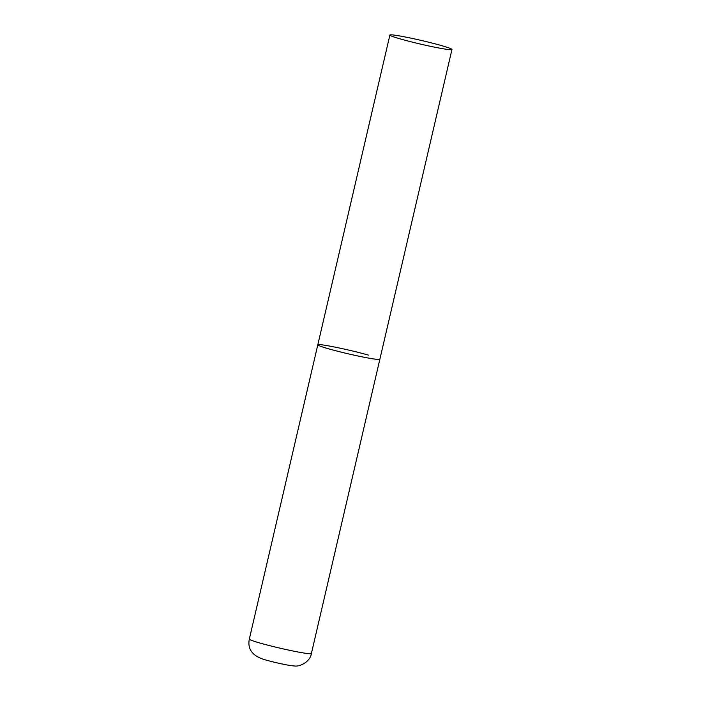 <?xml version="1.0" encoding="UTF-8"?>
<svg xmlns="http://www.w3.org/2000/svg" width="701" height="701" viewBox="0 0 701 701"><rect width="100%" height="100%" fill="white"/><g stroke="black" fill="none" stroke-linecap="round" stroke-linejoin="round"><path stroke-width="1.05" d="M451.952 49.491A31.86 1.866 13.1 0 0 431.544 42.927A31.86 1.866 13.1 0 0 396.889 35.488A31.86 1.866 13.1 0 0 389.887 35.05A31.86 1.866 13.1 0 0 410.295 41.613A31.86 1.866 13.1 0 0 444.951 49.061A31.86 1.866 13.1 0 0 451.952 49.491L311.384 653.542A31.86 1.866 -166.9 0 1 293.456 651.098A31.86 1.866 -166.9 0 1 260.711 643.255A31.86 1.866 -166.9 0 1 249.319 639.102L317.807 344.822A31.86 1.866 13.1 0 0 338.206 351.385A31.86 1.866 13.1 0 0 372.862 358.824A31.86 1.866 13.1 0 0 379.863 359.262A31.86 1.866 -166.9 0 1 361.944 356.818A31.86 1.866 -166.9 0 1 329.198 348.975A31.86 1.866 -166.9 0 1 317.807 344.822A31.86 1.866 -166.9 0 1 335.726 347.258A31.86 1.866 -166.9 0 1 368.472 355.109M311.384 653.542C310.184 661.893 299.634 667.01 294.332 665.95C289.373 665.792 275.283 662.655 266.205 660.114C252.895 656.583 247.269 649.573 249.319 639.102M317.807 344.822L389.887 35.05"/></g></svg>
